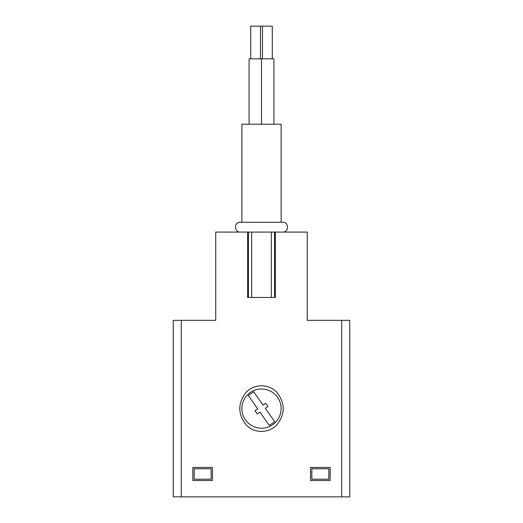 <?xml version="1.0" encoding="UTF-8"?>
<svg xmlns="http://www.w3.org/2000/svg" width="523" height="523" viewBox="0 0 523 523"><rect width="100%" height="100%" fill="white"/><g stroke="black" fill="none" stroke-linecap="round" stroke-linejoin="round"><path stroke-width="0.78" d="M330.144 467.431L330.144 480.506L310.531 480.506L310.531 467.431L330.144 467.431M212.469 467.431L212.469 480.506L192.856 480.506L192.856 467.431L212.469 467.431M245.777 392.799C253.662 383.62 268.835 383.457 276.915 392.466C285.198 403.037 285.303 413.68 277.229 424.382C269.482 433.482 254.067 433.835 246.098 424.735C237.808 414.183 237.697 403.534 245.777 392.799M247.66 232.081L247.66 297.456L248.425 297.456L248.425 232.081L215.738 232.081L215.738 320.338L173.244 320.338L173.244 496.85L349.756 496.85L349.756 320.338L307.263 320.338L307.263 232.081L275.34 232.081L275.34 297.456L274.575 297.456L274.575 232.081L248.425 232.081M275.34 232.081L274.575 232.081M282.747 232.081C289.075 232.382 289.075 221.974 282.747 222.275L240.253 222.275C233.925 221.974 233.925 232.382 240.253 232.081M241.888 222.275L241.888 124.213L281.113 124.213L281.113 222.275M273.921 124.213L273.921 58.838L261.5 58.838L261.5 124.213L261.5 58.838L249.079 58.838L249.079 124.213M272.287 58.838L272.287 26.15L250.713 26.15L250.713 58.838M260.519 26.15L260.519 58.838M194.164 468.739L194.164 479.199L211.161 479.199L211.161 468.739L194.164 468.739M311.839 468.739L311.839 479.199L328.836 479.199L328.836 468.739L311.839 468.739M247.667 394.695A19.613 19.613 0 0 1 280.439 413.686A19.613 19.613 0 0 1 251.668 425.565A19.613 19.613 0 0 1 247.667 394.695M265.305 408.326L267.979 406.449L265.73 403.24L263.056 405.109L253.681 391.727L248.32 395.473L257.695 408.862L255.021 410.738L257.27 413.948L259.944 412.078L269.319 425.461L274.68 421.715L265.305 408.326M255.459 410.431L255.021 410.738L257.27 413.948L257.708 413.641M267.541 406.757L267.979 406.449L265.73 403.24M263.494 404.802L263.056 405.109M274.575 297.456L271.306 297.456L271.306 232.081M271.306 297.456L251.694 297.456L251.694 232.081M251.694 297.456L248.425 297.456M181.285 320.338L181.285 496.85M341.715 320.338L341.715 496.85M262.481 26.15L262.481 58.838"/></g></svg>
